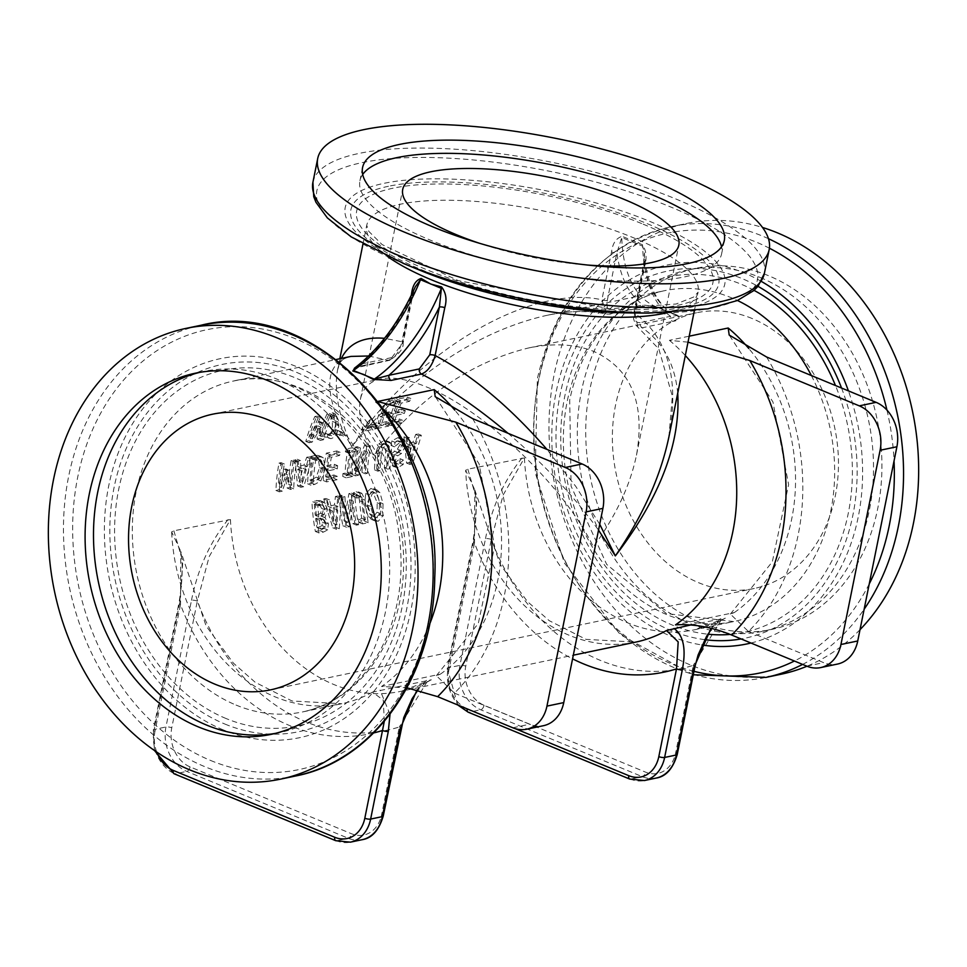 <?xml version="1.0" encoding="UTF-8"?>
<svg xmlns="http://www.w3.org/2000/svg" width="967" height="967" viewBox="0 0 967 967"><rect width="100%" height="100%" fill="white"/><g stroke="black" fill="none" stroke-linecap="round" stroke-linejoin="round"><path stroke-width="0.73" stroke-dasharray="4.83 3.63" d="M668.946 436.709C679.487 379.33 668.209 338.293 635.126 313.574L637.773 326.919L642.245 327.777A4.231 3.348 -101.8 0 1 640.154 322.652L670.566 316.282A4.231 3.348 -101.8 0 0 672.657 321.407C678.604 320.585 680.381 318.627 677.952 315.52A4.231 1.402 112.4 0 1 677.408 315.58A140.844 75.474 -67.5 0 1 676.827 315.351A140.844 75.474 -67.5 0 1 642.644 246.174L621.769 237.531L616.922 252.653L607.276 300.483C606.224 307.953 608.025 311.543 612.691 311.277L643.091 304.907L656.533 306.938L677.408 315.58L670.566 316.282A145.074 77.735 112.5 0 1 644.397 264.027A4.231 1.221 11.4 0 0 643.551 264.547A4.231 1.221 11.4 0 0 644.771 265.744L635.126 313.574A4.231 1.221 -168.6 0 1 633.905 312.389A4.231 1.221 -168.6 0 1 634.751 311.858L644.397 264.027L644.445 252.991L642.644 246.174A4.231 2.72 -80.6 0 1 642.511 244.76C646.331 250.646 647.08 257.645 644.771 265.744M656.496 306.926L655.952 306.708A140.844 75.474 112.5 0 1 621.769 237.531A4.231 1.692 -56.6 0 1 622.156 236.335L642.511 244.76M612.691 311.277A4.231 3.348 78.2 0 1 610.262 314.045L640.662 307.675A4.231 3.348 78.2 0 0 643.091 304.907A145.074 77.735 -67.5 0 1 616.922 252.653A4.231 1.221 -168.6 0 1 611.543 251.976C612.582 243.382 616.112 238.16 622.156 236.335M607.276 300.483A4.231 1.221 -168.6 0 1 601.897 299.818L611.543 251.976M661.174 308.872L655.952 306.708A140.844 75.474 112.5 0 0 656.533 306.938L656.508 306.926C658.962 306.08 653.68 306.321 640.662 307.663A4.231 3.348 78.2 0 1 639.429 307.639L609.017 314.009C590.595 310.214 570.034 310.625 547.334 315.254C568.366 310.818 588.141 310.419 606.672 314.057L610.262 314.045A4.231 3.348 78.2 0 1 609.017 314.009L606.672 314.057L601.897 299.818C530.545 283.766 417.103 350.368 351.65 446.73L345.364 435.38L342.258 433.893L340.251 434.679L336.383 434.038A173.238 137.362 78.2 0 1 337.459 430.412L340.783 431.778A169.02 134.014 -101.8 0 0 339.695 435.416L336.383 434.038L343.551 436.044L345.364 435.38L336.746 416.572L333.047 415.23L336.746 416.572L335.851 414.227C324.199 381.131 329.239 361.863 350.961 356.412M656.533 306.938A4.231 3.01 112.6 0 0 657.584 307.083L639.429 307.639M677.952 315.52L657.584 307.083M677.722 393.194C674.93 364.172 663.108 342.366 642.245 327.777L672.657 321.407M508.013 433.289C543.877 463.967 574.047 496.252 598.525 530.134M391.865 357.56L402.296 343.442L411.942 295.612A145.074 77.735 -67.5 0 1 361.453 363.93L391.865 357.56A4.231 3.348 78.2 0 1 389.435 360.328L354.49 368.137L361.453 363.93A4.231 3.348 78.2 0 1 359.023 366.698A4.231 3.348 78.2 0 1 357.778 366.674L355.808 367.134M368.645 355.989L388.19 360.292L357.778 366.674M335.851 414.227L335.585 414.275A169.02 134.014 -101.8 0 0 334.05 417.708L335.694 422.748L335.839 430.944L334.014 434.292L331.645 435.754L328.176 434.425A169.02 134.014 -101.8 0 0 327.088 438.051L323.776 436.685A173.238 137.362 78.2 0 1 324.864 433.047L329.747 435.573L326.181 434.086L328.333 434.388L330.69 432.926L332.515 429.566L332.334 421.358L330.666 416.306A173.238 137.362 78.2 0 1 332.177 412.873L335.851 414.227M333.047 415.23L335.573 424.428L334.751 429.275L327.644 437.314L323.776 436.685L330.956 438.692L333.434 437.616L336.734 433.76L338.909 425.806L336.431 416.632M344.204 433.131L338.788 431.439L344.204 433.131M547.334 315.254L546.706 315.387C493.569 327.426 442.1 356.424 392.3 402.393L388.819 405.705L396.603 404.073A169.02 134.014 78.2 0 1 397.884 401.22L392.3 402.393L388.202 401.124L381.518 407.699L384.576 409.863A169.02 134.014 -101.8 0 0 378.23 428.272L388.746 426.072A169.02 134.014 78.2 0 1 389.628 423.05L381.349 424.779A169.02 134.014 78.2 0 1 383.597 417.865L391.309 416.245A169.02 134.014 78.2 0 1 392.372 413.296L384.648 414.916A169.02 134.014 78.2 0 1 388.045 406.454L373.564 421.201L370.421 419.291L367.158 422.869L370.337 424.706L367.69 427.644L364.075 426.338L361.066 429.807L364.607 431.125L376.538 428.623A169.02 134.014 78.2 0 1 377.42 425.601L371.775 426.785A169.02 134.014 78.2 0 1 373.564 421.201L370.337 424.706A169.02 134.014 -101.8 0 0 369.551 427.257L367.69 427.644L351.65 446.73C338.547 415.508 333.845 389.919 337.568 369.962L339.84 358.745M388.819 405.705L388.045 406.454L385.688 404.726L388.819 405.705M312.365 458.14L310.008 458.636L307.264 466.457L300.846 467.798L300.544 460.618L298.283 461.09L300.93 487.295L303.674 486.715L312.365 458.14L309.065 456.775L300.326 485.325L297.57 485.905L294.983 459.724L297.244 459.252L297.546 466.432L303.964 465.091L306.708 457.27L309.065 456.775M281.542 487.501A169.02 134.014 78.2 0 1 284.371 464.015L282.291 464.45A169.02 134.014 -101.8 0 0 279.27 491.828L282.316 491.188L287.731 474.882L290.571 489.459L293.678 488.806A169.02 134.014 78.2 0 1 296.688 461.428L294.464 461.9A169.02 134.014 -101.8 0 0 291.635 485.386L288.867 470.204L287.513 470.494L281.542 487.501L278.206 486.123L284.213 469.128L285.567 468.838L288.299 484.008A173.238 137.362 78.2 0 1 291.164 460.534L293.4 460.062A173.238 137.362 -101.8 0 0 290.318 487.416L287.211 488.069L284.419 473.504L278.967 489.798L275.909 490.438A173.238 137.362 78.2 0 1 278.992 463.084L281.071 462.649A173.238 137.362 -101.8 0 0 278.206 486.123M329.578 470.518L337.29 468.898A169.02 134.014 78.2 0 1 337.628 465.647L329.916 467.266A169.02 134.014 78.2 0 1 331.306 457.222L339.586 455.481A169.02 134.014 78.2 0 1 340.13 452.326L329.626 454.526A169.02 134.014 -101.8 0 0 326.604 481.904L337.12 479.705A169.02 134.014 78.2 0 1 337.278 476.38L328.998 478.121A169.02 134.014 78.2 0 1 329.578 470.518L326.254 469.14A173.238 137.362 -101.8 0 0 325.661 476.731L333.929 475.002A173.238 137.362 -101.8 0 0 333.76 478.314L323.256 480.514A173.238 137.362 78.2 0 1 326.326 453.16L336.842 450.96A173.238 137.362 -101.8 0 0 336.286 454.115L328.006 455.856A173.238 137.362 -101.8 0 0 326.604 465.901L334.316 464.281A173.238 137.362 -101.8 0 0 333.978 467.52L326.254 469.14M339.284 528.756L341.242 497.413L338.885 497.908L337.93 506.466L331.524 507.808L329.421 499.891L327.16 500.362L336.528 529.336L339.284 528.756L335.573 527.233L332.829 527.801L323.715 498.936L325.976 498.464L328.018 506.357L334.437 505.016L335.44 496.482L337.797 495.986L335.573 527.233M355.179 451.794A169.02 134.014 78.2 0 1 355.651 449.075L349.147 450.429A169.02 134.014 -101.8 0 0 348.664 453.16L350.803 452.713A169.02 134.014 -101.8 0 0 348.398 474.507L346.259 474.954A169.02 134.014 -101.8 0 0 346.126 477.819L352.641 476.453A169.02 134.014 78.2 0 1 352.774 473.588L350.634 474.035A169.02 134.014 78.2 0 1 353.04 452.242L355.179 451.794L351.879 450.429L349.74 450.876L353.04 452.242M315.363 502.828A169.02 134.014 -101.8 0 0 319.062 532.998L323.51 532.068L327.68 529.88L328.417 523.812L325.117 517.78A169.02 134.014 78.2 0 1 325.093 517.635L327.402 509.512L325.142 503.191L323.389 501.921L315.363 502.828L311.918 501.402L319.944 500.495L321.685 501.752L323.897 508.062L321.527 516.16A173.238 137.362 -101.8 0 0 321.54 516.305L324.791 522.301L323.993 528.357L319.811 530.532L315.363 531.463A173.238 137.362 78.2 0 1 311.918 501.402M367.424 473.359A169.02 134.014 78.2 0 1 370.434 445.968L367.931 446.5L357.669 471.57A169.02 134.014 78.2 0 1 360.498 448.059L358.419 448.495A169.02 134.014 -101.8 0 0 355.397 475.873L358.576 475.208L367.424 451.988A169.02 134.014 -101.8 0 0 365.333 473.794L367.424 473.359L364.063 471.969L361.984 472.404L365.333 473.794M344.917 496.639L342.838 497.074A169.02 134.014 -101.8 0 0 346.537 527.245L349.703 526.58L353.173 501.124A169.02 134.014 -101.8 0 0 356.472 525.154L358.552 524.718A169.02 134.014 78.2 0 1 354.853 494.56L352.351 495.08L347.83 522.531A169.02 134.014 78.2 0 1 344.917 496.639L341.472 495.213A173.238 137.362 -101.8 0 0 344.167 521.02L348.906 493.653L351.408 493.134A173.238 137.362 -101.8 0 0 354.853 523.183L352.774 523.618A173.238 137.362 78.2 0 1 349.679 499.673L346.005 525.045L342.826 525.71A173.238 137.362 78.2 0 1 339.381 495.648L341.472 495.213M391.067 443.478L389.556 442.028L387.03 441.955L382.122 445.352L379.282 453.91A169.02 134.014 -101.8 0 0 377.831 471.171L380.067 470.699A169.02 134.014 78.2 0 1 381.518 453.438L383.017 447.83L386.486 444.977L388.093 445.062L389.266 446.524L389.217 451.734A169.02 134.014 -101.8 0 0 387.755 469.092L389.991 468.62A169.02 134.014 78.2 0 1 391.442 451.359L391.067 443.478L387.767 442.112L388.13 449.981A173.238 137.362 -101.8 0 0 386.643 467.23L389.991 468.62M357.004 498.078L361.126 496.639L362.154 497.654L363.012 502.163A169.02 134.014 -101.8 0 0 365.441 519.847L361.888 520.597A169.02 134.014 -101.8 0 0 362.504 523.896L368.294 522.676A169.02 134.014 78.2 0 1 365.115 500.181L361.815 493.303L356.654 494.342A169.02 134.014 -101.8 0 0 356.883 498.102L353.414 496.663A173.238 137.362 78.2 0 1 353.209 492.916L356.158 491.732L359.422 492.554L361.61 498.73A173.238 137.362 -101.8 0 0 364.583 521.153L358.805 522.361A173.238 137.362 78.2 0 1 358.213 519.074L361.767 518.336A173.238 137.362 78.2 0 1 359.506 500.713L358.684 496.216L357.669 495.213L353.535 496.639M404.931 440.614L403.36 439.175L400.979 439.115L395.092 442.342A169.02 134.014 -101.8 0 0 394.367 446.827L400.278 442.221L402.127 442.282L403.312 445.92L400.689 450.513L394.463 455.384L392.928 460.606L395.769 467.266L398.114 467.424L403.191 464.547A169.02 134.014 78.2 0 1 403.444 460.111L398.416 464.148L396.784 464.063L395.225 460.497L397.788 455.735L401.378 453.571L405.56 446.005L404.931 440.614L401.631 439.248L402.26 444.639L398.066 452.193L394.476 454.369L391.889 459.12L393.436 462.673L395.068 462.77L399.951 458.757L403.275 460.135M379.958 492.711L377.13 490.076L374.314 489.858L369.128 494.983L368.197 506.865L371.981 518.215L374.265 520.488L378.182 521.298L382.799 515.955L383.053 503.759L379.958 492.711L376.501 491.272L379.499 502.284L379.137 514.432L374.471 519.75L371.57 519.484L368.318 516.704L364.644 505.39L365.659 493.545L370.881 488.432L373.685 488.649L376.501 491.272M421.346 435.307L418.989 435.791L416.245 443.611L409.827 444.965L409.524 437.785L407.264 438.256L409.911 464.45L412.655 463.87L421.346 435.307L418.046 433.941L409.307 462.48L406.551 463.06L403.964 436.891L406.225 436.419L406.527 443.587L412.945 442.245L415.689 434.437L418.046 433.941M317.817 457.004L313.949 457.814A169.02 134.014 -101.8 0 0 310.939 485.192L314.758 484.394L320.875 480.901L325.226 468.512L323.389 457.899L322.023 456.968L317.817 457.004L314.529 455.638L317.805 455.36L320.089 456.533L321.914 467.134L317.539 479.511L311.41 483.004L307.579 483.802A173.238 137.362 78.2 0 1 310.661 456.448L314.529 455.638M396.555 415.157L404.279 413.538A169.02 134.014 78.2 0 1 405.33 410.588L397.618 412.196A169.02 134.014 78.2 0 1 401.281 403.094L409.561 401.353A169.02 134.014 78.2 0 1 410.842 398.501L400.338 400.701A169.02 134.014 -101.8 0 0 391.2 425.553L401.704 423.353A169.02 134.014 78.2 0 1 402.586 420.331L394.306 422.059A169.02 134.014 78.2 0 1 396.555 415.157L393.218 413.767A173.238 137.362 -101.8 0 0 390.994 420.693L399.274 418.953A173.238 137.362 -101.8 0 0 398.392 421.987L387.888 424.187A173.238 137.362 78.2 0 1 396.929 399.298L407.433 397.099A173.238 137.362 -101.8 0 0 406.176 399.951L397.896 401.692A173.238 137.362 -101.8 0 0 394.27 410.818L401.982 409.198A173.238 137.362 -101.8 0 0 400.942 412.147L393.218 413.767M312.232 438.788A169.02 134.014 78.2 0 1 320.331 417.478L318.252 417.913A169.02 134.014 -101.8 0 0 309.114 442.753L312.16 442.112L320.971 427.209L320.415 440.384L323.522 439.743A169.02 134.014 78.2 0 1 332.66 414.891L330.424 415.363A169.02 134.014 -101.8 0 0 322.325 436.673L323.135 422.966L321.781 423.244L312.232 438.788L308.92 437.41L318.409 421.854L319.775 421.564L319.013 435.295A173.238 137.362 78.2 0 1 327.015 413.949L329.251 413.477A173.238 137.362 -101.8 0 0 320.21 438.365L317.103 439.018L317.623 425.818L308.86 440.747L305.802 441.387A173.238 137.362 78.2 0 1 314.855 416.499L316.934 416.064A173.238 137.362 -101.8 0 0 308.92 437.41M472.573 418.614A204.23 161.936 78.2 0 1 454.454 693.121L436.371 675.691L440.323 674.18L381.518 686.497L406.974 687.815M378.351 401.704L375.401 401.946L378.097 401.378M766.577 356.992A204.23 161.936 78.2 0 1 748.446 631.511L730.375 614.069L734.316 612.558L675.51 624.875M688.008 342.161L669.394 340.324L689.217 336.178M691.465 624.791L725.347 618.167L719.799 620.693L711.833 628.574M656.146 778.072A35.211 27.922 78.2 0 1 642.257 776.646L480.744 709.766A35.211 27.922 78.2 0 1 459.941 665.356L485.494 538.643A4.231 1.221 -168.6 0 1 491.309 539.477L503.203 494.899L524.44 457.947L467.859 469.176L465.647 470.264L474.761 489.785C477.13 503.203 476.501 520.488 472.887 541.641A4.231 1.221 11.4 0 0 474.507 542.995L474.761 489.785M384.274 721.43L383.331 700.229L372.549 692.106L431.342 679.789L425.782 682.327L417.841 690.184M362.154 839.694A35.211 27.922 78.2 0 1 348.265 838.268L186.752 771.388A35.211 27.922 78.2 0 1 165.949 726.979L191.502 600.253A4.231 1.221 -168.6 0 1 197.316 601.099L209.21 556.521L230.448 519.569L173.867 530.798L171.643 531.886L180.769 551.408C183.138 564.825 182.509 582.11 178.895 603.263A4.231 1.221 11.4 0 0 180.515 604.617L180.769 551.432L206.128 625.987L233.41 663.144L255.179 682.267L292.034 700.99L341.774 703.71A169.02 134.014 78.2 0 1 171.643 531.886M402.296 343.442A4.231 1.221 11.4 0 0 403.142 342.922C403.686 348.519 399.117 354.321 389.435 360.328A4.231 3.348 78.2 0 1 388.19 360.292C394.947 358.056 399.516 351.867 401.909 341.726L384.491 338.329M411.942 294.101A4.231 1.221 11.4 0 1 412.788 295.08L415.399 286.631L411.942 295.612A4.231 1.221 11.4 0 0 412.788 295.08L403.142 342.922A4.231 1.221 11.4 0 0 401.909 341.726L411.217 295.564M599.709 524.247L575.788 486.425L546.923 449.389M341.351 358.431L337.592 369.89M694.935 666.638A4.231 1.221 11.4 0 0 693.303 665.344L721.334 619.738L694.572 629.771A169.02 134.014 -101.8 0 0 725.347 618.167M467.859 469.188L476.828 499.999L473.733 541.109A4.231 1.221 11.4 0 0 472.887 541.629L447.334 668.354A4.231 1.221 11.4 0 0 448.954 669.72L474.507 542.995A204.23 161.936 -101.8 0 0 572.573 658.853M400.942 728.26A4.231 1.221 11.4 0 0 399.311 726.966L427.341 681.36L400.58 691.393A169.02 134.014 -101.8 0 0 431.342 679.789M173.867 530.81L182.836 561.609L179.741 602.719A4.231 1.221 11.4 0 0 178.895 603.251L153.342 729.976A4.231 1.221 11.4 0 0 154.962 731.33L180.515 604.617A204.23 161.936 -101.8 0 0 373.709 732.938M748.446 631.511L823.618 662.637A35.211 27.922 -101.8 0 0 837.495 664.063M454.454 693.121L529.614 724.247A35.211 27.922 -101.8 0 0 543.502 725.685M781.058 674.241A230.279 182.594 78.2 0 1 690.257 664.885A230.279 182.594 78.2 0 1 548.978 429.807A230.279 182.594 78.2 0 1 686.582 223.474A230.279 182.594 78.2 0 1 762.492 227.463M860.026 629.662A230.279 182.594 78.2 0 1 806.974 666.227M426.145 386.8C484.237 409.839 563.942 486.111 593.375 546.826C615.737 516.257 630.097 485.712 636.479 455.179C645.46 403.505 631.342 368.971 594.137 351.589C575.51 344.034 553.62 342.838 528.478 347.987C469.817 362.371 418.203 398.319 373.625 455.832C362.117 432.575 357.693 413.803 360.353 399.504C362.722 388.263 369.527 381.409 380.744 378.955C392.517 376.61 407.651 379.221 426.145 386.8M587.223 265.006A140.844 40.868 -168.6 0 1 479.463 243.273M752.06 318.494A140.844 111.676 -101.8 0 0 696.53 312.764A140.844 111.676 -101.8 0 0 616.112 473.528A140.844 111.676 -101.8 0 0 754.308 588.468A140.844 111.676 -101.8 0 0 838.462 462.274A140.844 111.676 -101.8 0 0 752.06 318.494M370.421 419.291A173.238 137.362 -101.8 0 0 368.463 425.42L374.096 424.235A173.238 137.362 -101.8 0 0 373.226 427.257L361.066 429.807M364.075 426.338L366.227 425.879A173.238 137.362 78.2 0 1 367.158 422.869M374.096 424.235L377.42 425.601M368.463 425.42L371.775 426.785M373.226 427.257L376.538 428.623M366.227 425.879L369.551 427.257M306.708 457.27L310.008 458.636M303.964 465.091L307.264 466.457M297.546 466.432L300.846 467.798M297.244 459.252L300.544 460.618M294.983 459.724L298.283 461.09M297.57 485.905L300.93 487.295M300.326 485.325L303.674 486.715M302.441 483.198L301.051 470.748L306.237 469.66L302.441 483.198L299.093 481.808L302.925 468.294L297.739 469.382L299.093 481.808M297.739 469.382L301.051 470.748M302.925 468.294L306.237 469.66M281.071 462.649L284.371 464.015M278.992 463.084L282.291 464.45M284.213 469.128L287.513 470.494M275.909 490.438L279.27 491.828M285.567 468.838L288.867 470.204M278.967 489.798L282.316 491.188M288.299 484.008L291.635 485.386M284.419 473.504L287.731 474.882M291.164 460.534L294.464 461.9M287.211 488.069L290.571 489.459M293.4 460.062L296.688 461.428M290.318 487.416L293.678 488.806M333.978 467.52L337.29 468.898M334.316 464.281L337.628 465.647M326.604 465.901L329.916 467.266M328.006 455.856L331.306 457.222M336.286 454.115L339.586 455.481M336.842 450.96L340.13 452.326M326.326 453.16L329.626 454.526M323.256 480.514L326.604 481.904M333.76 478.314L337.12 479.705M333.929 475.002L337.278 476.38M325.661 476.731L328.998 478.121M328.937 509.609L333.41 523.328L334.123 508.521L328.937 509.609L332.467 511.072L337.652 509.984L337.06 524.839L332.467 511.072M334.123 508.521L337.652 509.984M333.41 523.328L337.06 524.839M337.797 495.986L341.242 497.413M332.829 527.801L336.528 529.336M323.715 498.936L327.16 500.362M325.976 498.464L329.421 499.891M328.018 506.357L331.524 507.808M334.437 505.016L337.93 506.466M335.44 496.482L338.885 497.908M349.74 450.876A173.238 137.362 -101.8 0 0 347.286 472.645L349.425 472.198A173.238 137.362 -101.8 0 0 349.28 475.063L342.777 476.429A173.238 137.362 78.2 0 1 342.922 473.564L345.062 473.117A173.238 137.362 78.2 0 1 347.504 451.347L345.364 451.794A173.238 137.362 78.2 0 1 345.848 449.075L352.363 447.709A173.238 137.362 -101.8 0 0 351.879 450.429M352.363 447.709L355.651 449.075M345.848 449.075L349.147 450.429M347.286 472.645L350.634 474.035M345.364 451.794L348.664 453.16M349.425 472.198L352.774 473.588M347.504 451.347L350.803 452.713M349.28 475.063L352.641 476.453M345.062 473.117L348.398 474.507M342.777 476.429L346.126 477.819M342.922 473.564L346.259 474.954M319.11 527.039L322.023 525.601L322.374 522.228L320.113 518.022L324.477 519.992L326 523.727L325.674 527.124L320.633 529.009A169.02 134.014 78.2 0 1 319.231 520.053L324.477 519.992L318.179 518.034L315.653 518.566A173.238 137.362 -101.8 0 0 316.971 527.486L319.11 527.039L322.773 528.562M317.78 514.698L320.645 513.296L321.552 508.376L319.231 503.807L323.498 505.753L325.057 509.827L324.187 514.77L318.808 516.692A169.02 134.014 78.2 0 1 317.78 505.693L323.498 505.753L320.017 504.315L314.323 504.254A173.238 137.362 -101.8 0 0 315.254 515.23L317.78 514.698L321.334 516.16M315.653 518.566L319.231 520.053M316.971 527.486L320.633 529.009M322.023 525.601L325.674 527.124M314.323 504.254L317.78 505.693M315.254 515.23L318.808 516.692M320.645 513.296L324.187 514.77M315.363 531.463L319.062 532.998M323.993 528.357L327.68 529.88M321.685 501.752L325.142 503.191M321.54 516.305L325.117 517.78M321.527 516.16L325.093 517.635M361.984 472.404A173.238 137.362 78.2 0 1 364.124 450.622L355.215 473.818L352.048 474.483A173.238 137.362 78.2 0 1 355.119 447.129L357.198 446.694A173.238 137.362 -101.8 0 0 354.333 470.192L364.632 445.134L367.146 444.602A173.238 137.362 -101.8 0 0 364.063 471.969M367.146 444.602L370.434 445.968M364.632 445.134L367.931 446.5M364.124 450.622L367.424 451.988M354.333 470.192L357.669 471.57M355.215 473.818L358.576 475.208M357.198 446.694L360.498 448.059M352.048 474.483L355.397 475.873M355.119 447.129L358.419 448.495M339.381 495.648L342.838 497.074M342.826 525.71L346.537 527.245M346.005 525.045L349.703 526.58M344.167 521.02L347.83 522.531M349.679 499.673L353.173 501.124M348.906 493.653L352.351 495.08M352.774 523.618L356.472 525.154M351.408 493.134L354.853 494.56M354.853 523.183L358.552 524.718M386.643 467.23L384.407 467.702A173.238 137.362 78.2 0 1 385.906 450.368L385.966 445.158L384.963 443.78L383.198 443.611L379.717 446.464L378.206 452.072A173.238 137.362 -101.8 0 0 376.719 469.309L374.483 469.781A173.238 137.362 78.2 0 1 375.97 452.532L378.822 443.986L383.73 440.589L386.268 440.662L387.767 442.112M384.407 467.702L387.755 469.092M374.483 469.781L377.831 471.171M376.719 469.309L380.067 470.699M358.684 496.216L362.154 497.654M353.414 496.663L356.883 498.102M361.767 518.336L365.441 519.847M353.209 492.916L356.654 494.342M358.213 519.074L361.888 520.597M358.805 522.361L362.504 523.896M364.583 521.153L368.294 522.676M399.951 458.757L400.108 458.721A173.238 137.362 -101.8 0 0 399.842 463.157L394.754 466.034L392.421 465.876L389.592 459.228L391.151 454.019L397.377 449.147L400.012 444.554L398.839 440.916L396.978 440.855L391.067 445.461A173.238 137.362 78.2 0 1 391.792 440.976L397.679 437.749L400.06 437.809L401.631 439.248M391.792 440.976L395.092 442.342M391.067 445.461L394.367 446.827M391.236 445.424L394.536 446.79M400.108 458.721L403.444 460.111M394.198 451.021L397.51 452.387M399.842 463.157L403.191 464.547M391.151 454.019L394.463 455.384M373.842 516.197L377.033 512.22L377.166 502.767L372.815 491.925L371.05 491.792L366.977 504.907L369.587 513.791L371.932 516.027L377.517 517.708L375.607 517.55L373.226 515.29L370.53 506.382C370.313 496.941 371.642 492.566 374.519 493.218L376.284 493.363L380.72 504.242L380.672 513.731L377.517 517.708M368.318 516.704L371.981 518.215M379.137 514.432L382.799 515.955M415.689 434.437L418.989 435.791M412.945 442.245L416.245 443.611M406.527 443.587L409.827 444.965M406.225 436.419L409.524 437.785M403.964 436.891L407.264 438.256M406.551 463.06L409.911 464.45M409.307 462.48L412.655 463.87M411.422 460.352L410.032 447.914L415.218 446.827L411.422 460.352L408.074 458.974L411.906 445.449L406.72 446.536L408.074 458.974M406.72 446.536L410.032 447.914M411.906 445.449L415.218 446.827M311.688 479.753L316.233 477.154L319.581 467.665L318.409 459.506L316.052 458.479L312.353 459.047A173.238 137.362 -101.8 0 0 309.984 480.115L311.688 479.753L315.024 481.143L313.32 481.493A169.02 134.014 78.2 0 1 315.653 460.413L319.896 459.893L321.709 460.872L322.893 469.043L319.569 478.532L315.024 481.143M312.353 459.047L315.653 460.413M309.984 480.115L313.32 481.493M316.233 477.154L319.569 478.532M310.661 456.448L313.949 457.814M307.579 483.802L310.939 485.192M320.089 456.533L323.389 457.899M318.409 459.506L321.709 460.872M400.942 412.147L404.279 413.538M401.982 409.198L405.33 410.588M394.27 410.818L397.618 412.196M397.896 401.692L401.281 403.094M406.176 399.951L409.561 401.353M407.433 397.099L410.842 398.501M396.929 399.298L400.338 400.701M387.888 424.187L391.2 425.553M398.392 421.987L401.704 423.353M399.274 418.953L402.586 420.331M390.994 420.693L394.306 422.059M316.934 416.064L320.331 417.478M314.855 416.499L318.252 417.913M318.409 421.854L321.781 423.244M305.802 441.387L309.114 442.753M319.775 421.564L323.135 422.966M308.86 440.747L312.16 442.112M319.013 435.295L322.325 436.673M317.623 425.818L320.971 427.209M327.015 413.949L330.424 415.363M317.103 439.018L320.415 440.384M329.251 413.477L332.66 414.891M320.21 438.365L323.522 439.743M337.592 430.375L343.744 432.902M337.459 430.412L340.783 431.778M342.258 433.893L341.17 431.693M388.202 401.124L394.476 399.806A173.238 137.362 -101.8 0 0 393.206 402.671L384.939 404.411A173.238 137.362 -101.8 0 0 381.312 413.538L389.024 411.918A173.238 137.362 -101.8 0 0 387.985 414.867L380.261 416.487A173.238 137.362 -101.8 0 0 378.037 423.413L386.317 421.672A173.238 137.362 -101.8 0 0 385.434 424.694L374.93 426.894A173.238 137.362 78.2 0 1 381.518 407.699M393.206 402.671L396.603 404.073M394.476 399.806L397.884 401.22M384.939 404.411L385.688 404.726M381.312 413.538L384.648 414.916M389.024 411.918L392.372 413.296M387.985 414.867L391.309 416.245M380.261 416.487L383.597 417.865M378.037 423.413L381.349 424.779M386.317 421.672L389.628 423.05M385.434 424.694L388.746 426.072M374.93 426.894L378.23 428.272M332.177 412.873L335.585 414.275M330.666 416.306L334.05 417.708M324.985 433.023L328.297 434.401M324.864 433.047L328.176 434.425M335.573 424.428L338.909 425.806M334.896 420.645L338.257 422.035M333.99 415.036L333.132 412.667M362.685 174.471A184.504 53.536 11.4 0 0 359.917 180.781A184.504 53.536 11.4 0 0 430.738 240.312A184.504 53.536 11.4 0 0 616.281 280.708A184.504 53.536 11.4 0 0 721.648 253.717A184.504 53.536 11.4 0 0 721.539 246.827M698.911 621.95A184.504 146.295 78.2 0 1 585.724 433.591A184.504 146.295 78.2 0 1 695.974 268.282A184.504 146.295 78.2 0 1 768.717 275.776A184.504 146.295 78.2 0 1 881.916 464.124A184.504 146.295 78.2 0 1 771.666 629.444A184.504 146.295 78.2 0 1 698.911 621.95M760.316 277.529A184.504 146.295 78.2 0 1 873.515 465.889A184.504 146.295 78.2 0 1 763.265 631.209A184.504 146.295 78.2 0 1 690.523 623.703A184.504 146.295 78.2 0 1 577.323 435.355A184.504 146.295 78.2 0 1 687.573 270.035A184.504 146.295 78.2 0 1 760.316 277.529M199.553 372.404A184.504 146.295 78.2 0 1 203.735 371.449A184.504 146.295 78.2 0 1 276.489 378.943A184.504 146.295 78.2 0 1 389.677 567.291A184.504 146.295 78.2 0 1 279.439 732.611A184.504 146.295 78.2 0 1 275.22 733.409M640.154 322.652C635.5 322.918 633.699 319.315 634.751 311.858M811.349 375.534A169.02 134.014 78.2 0 1 733.687 621.576A169.02 134.014 78.2 0 1 667.049 614.71A169.02 134.014 78.2 0 1 567.17 401.559A169.02 134.014 78.2 0 1 664.353 290.729A169.02 134.014 78.2 0 1 730.992 297.606A169.02 134.014 78.2 0 1 737.446 300.483M236.021 705.052A169.02 134.014 -101.8 0 0 302.659 711.917A169.02 134.014 -101.8 0 0 403.65 560.473A169.02 134.014 -101.8 0 0 299.951 387.948A169.02 134.014 -101.8 0 0 233.313 381.071A169.02 134.014 -101.8 0 0 136.142 491.901A169.02 134.014 -101.8 0 0 236.021 705.052M375.401 401.946A169.02 134.014 78.2 0 1 384.709 410.334M429.566 624.319A169.02 134.014 78.2 0 1 381.518 686.497M440.323 674.18A169.02 134.014 -101.8 0 0 454.78 410.117M669.394 340.324A169.02 134.014 78.2 0 1 685.313 355.53M734.316 612.558A169.02 134.014 -101.8 0 0 748.784 348.507M524.44 457.947A169.02 134.014 -101.8 0 0 694.572 629.771L733.687 621.576L666.408 613.562L606.66 564.365L571.098 486.171L569.708 399.963C577.239 364.378 592.505 336.286 615.508 315.665C630.146 302.84 646.427 294.524 664.353 290.729L546.706 315.387M474.773 489.81L500.12 564.365L527.402 601.522L549.183 620.645L586.026 639.368L635.766 642.1A169.02 134.014 78.2 0 1 465.647 470.264M230.448 519.569A169.02 134.014 -101.8 0 0 400.58 691.393L573.31 655.191M372.549 692.106A169.02 134.014 78.2 0 1 341.774 703.71L302.659 711.917C335.247 704.689 361.078 684.237 380.14 650.573C399.661 613.634 405.511 571.884 397.703 525.311C382.92 432.769 301.317 363.773 233.313 381.071L336.25 359.494M666.529 312.873A169.02 49.039 11.4 0 0 698.089 292.179A169.02 49.039 11.4 0 0 633.204 237.652A169.02 49.039 11.4 0 0 400.568 204.182A169.02 49.039 11.4 0 0 366.723 225.371A169.02 49.039 11.4 0 0 387.803 256.678M720.512 618.711L711.011 628.369M677.238 754.453A4.231 1.221 11.4 0 0 675.607 753.1L693.303 665.344A204.23 161.936 78.2 0 1 491.309 539.477L465.756 666.19A30.98 24.574 -101.8 0 0 484.068 705.269L645.581 772.149A30.98 24.574 -101.8 0 0 675.607 753.1M484.068 705.269A4.231 2.26 112.5 0 1 480.744 709.766L468.983 712.232L630.496 779.112L642.257 776.646A4.231 2.26 112.5 0 0 645.581 772.149M473.733 541.109L448.18 667.822L459.941 665.356A4.231 1.221 -168.6 0 1 465.756 666.19M485.494 538.643C491.695 507.494 503.916 480.539 522.168 457.802M457.766 704.979L447.334 668.354A4.231 1.221 11.4 0 1 448.18 667.822A35.211 27.922 -101.8 0 0 468.983 712.232A4.231 2.26 -67.5 0 1 468.173 712.171M629.686 779.051A4.231 2.26 -67.5 0 0 630.496 779.112A35.211 27.922 -101.8 0 0 644.385 780.538M467.242 708.896A4.231 2.26 -67.5 0 1 467.266 708.799A30.98 24.574 78.2 0 1 448.954 669.72M515.06 728.586L467.266 708.799M426.52 680.321L417.019 689.979M383.234 816.075A4.231 1.221 11.4 0 0 381.614 814.71L399.311 726.966A204.23 161.936 78.2 0 1 197.316 601.099L171.763 727.813A30.98 24.574 -101.8 0 0 190.076 766.891L351.589 833.772A30.98 24.574 -101.8 0 0 381.614 814.71M190.076 766.891A4.231 2.26 112.5 0 1 186.752 771.388L174.991 773.842L336.504 840.734L348.265 838.268A4.231 2.26 112.5 0 0 351.589 833.772M179.741 602.719L154.188 729.444L165.949 726.979A4.231 1.221 -168.6 0 1 171.763 727.813M191.502 600.253C197.703 569.104 209.924 542.161 228.176 519.424M154.43 750.477L153.342 729.976A4.231 1.221 11.4 0 1 154.188 729.444A35.211 27.922 -101.8 0 0 174.991 773.842A4.231 2.26 -67.5 0 1 174.181 773.793M335.694 840.674A4.231 2.26 -67.5 0 0 336.504 840.734A35.211 27.922 -101.8 0 0 350.392 842.16M390.003 714.287L379.995 690.075M156.727 752.048A30.98 24.574 78.2 0 1 154.962 731.33M512.824 727.776L529.614 724.247M806.816 666.154L823.618 662.637M312.909 182.304A230.279 66.82 -168.6 0 1 359.011 153.427A230.279 66.82 -168.6 0 1 675.993 199.033A230.279 66.82 -168.6 0 1 764.389 273.335M648.277 313.09A224.719 65.2 11.4 0 0 671.171 207.18A224.719 65.2 11.4 0 0 361.839 162.674A224.719 65.2 11.4 0 0 403.13 263.362M420.754 270.591A193.618 56.183 -168.6 0 1 419.533 270.095A193.618 56.183 -168.6 0 1 383.959 183.343A193.618 56.183 -168.6 0 1 650.477 221.685A193.618 56.183 -168.6 0 1 630.75 312.933M768.463 238.704A230.279 182.594 -101.8 0 0 762.262 235.996A230.279 182.594 -101.8 0 0 671.461 226.641A230.279 182.594 -101.8 0 0 539.054 377.638A230.279 182.594 -101.8 0 0 675.135 668.052A230.279 182.594 -101.8 0 0 765.937 677.408M802.622 664.414A230.279 182.594 -101.8 0 0 864.135 609.246M693.992 671.328A224.719 178.182 78.2 0 1 671.461 663.833A224.719 178.182 78.2 0 1 538.655 380.43A224.719 178.182 78.2 0 1 756.472 242.209A224.719 178.182 78.2 0 1 769.406 248.205M886.944 410.093A224.719 178.182 78.2 0 1 894.04 460.945M869.236 583.959A224.719 178.182 78.2 0 1 794.403 661.017M761.38 281.433A193.618 153.523 -101.8 0 0 743.841 272.803A193.618 153.523 -101.8 0 0 556.17 391.889A193.618 153.523 -101.8 0 0 670.59 636.068A193.618 153.523 -101.8 0 0 702.054 644.989M750.96 643.019A193.618 153.523 -101.8 0 0 848.422 390.886M210.54 760.437A224.719 178.182 -101.8 0 0 428.345 622.216A224.719 178.182 -101.8 0 0 295.551 338.813A224.719 178.182 -101.8 0 0 77.735 477.033A224.719 178.182 -101.8 0 0 210.54 760.437M295.539 776.005A230.279 182.594 78.2 0 1 204.75 766.65A230.279 182.594 78.2 0 1 68.669 476.235A230.279 182.594 78.2 0 1 201.063 325.238M223.172 729.843A193.618 153.523 78.2 0 1 108.751 485.664A193.618 153.523 78.2 0 1 296.422 366.578A193.618 153.523 78.2 0 1 410.83 610.757A193.618 153.523 78.2 0 1 223.172 729.843M388.456 186.28A187.598 54.43 11.4 0 0 422.917 270.337A187.598 54.43 11.4 0 0 681.155 307.482A187.598 54.43 11.4 0 0 646.693 223.437A187.598 54.43 11.4 0 0 388.456 186.28M643.164 224.175A181.687 52.714 -168.6 0 1 676.537 305.572A181.687 52.714 -168.6 0 1 426.447 269.6A181.687 52.714 -168.6 0 1 393.073 188.19A181.687 52.714 -168.6 0 1 643.164 224.175M704.701 639.646A187.598 148.749 78.2 0 1 671.098 630.557A187.598 148.749 78.2 0 1 560.231 393.968A187.598 148.749 78.2 0 1 757.983 286.341M841.556 388.045A187.598 148.749 78.2 0 1 741.097 638.945M754.067 290.366A181.687 144.059 -101.8 0 0 564.849 395.878A181.687 144.059 -101.8 0 0 672.21 625.008A181.687 144.059 -101.8 0 0 707.88 634.183M730.121 634.412A181.687 144.059 -101.8 0 0 835.476 385.519M224.936 724.065A187.598 148.749 -101.8 0 0 406.769 608.678A187.598 148.749 -101.8 0 0 295.914 372.09A187.598 148.749 -101.8 0 0 114.082 487.477A187.598 148.749 -101.8 0 0 224.936 724.065M226.06 718.517A181.687 144.059 78.2 0 1 118.687 489.387A181.687 144.059 78.2 0 1 294.79 377.638A181.687 144.059 78.2 0 1 402.163 606.768A181.687 144.059 78.2 0 1 226.06 718.517M318.179 518.034L321.757 519.521M316.124 503.88L319.593 505.318M319.811 530.532L323.51 532.068M316.729 500.398L320.174 501.825M324.791 522.301L328.417 523.812M323.897 508.062L327.402 509.512M322.374 522.228L326 523.727M321.552 508.376L325.057 509.827M383.73 440.589L387.03 441.955M388.13 449.981L391.442 451.359M378.822 443.986L382.122 445.352M375.97 452.532L379.282 453.91M385.906 450.368L389.217 451.734M385.966 445.158L389.266 446.524M378.206 452.072L381.518 453.438M383.198 443.611L386.486 444.977M379.717 446.464L383.017 447.83M356.025 495.152L359.494 496.591M359.506 500.713L363.012 502.163M356.158 491.732L359.603 493.158M361.61 498.73L365.115 500.181M397.679 437.749L400.979 439.115M402.26 444.639L405.56 446.005M398.066 452.193L401.378 453.571M394.476 454.369L397.788 455.735M391.889 459.12L395.225 460.497M396.978 440.855L400.278 442.221M395.068 462.77L398.416 464.148M400.012 444.554L403.312 445.92M397.377 449.147L400.689 450.513M394.754 466.034L398.114 467.424M389.592 459.228L392.928 460.606M366.977 504.907L370.53 506.382M369.587 513.791L373.226 515.29M377.033 512.22L380.672 513.731M370.881 488.432L374.314 489.858M365.659 493.545L369.128 494.983M364.644 505.39L368.197 506.865M379.499 502.284L383.053 503.759M374.471 519.75L378.182 521.298M377.166 502.767L380.72 504.242M314.057 458.696L317.357 460.062M311.41 483.004L314.758 484.394M321.914 467.134L325.226 468.512M317.539 479.511L320.875 480.901M319.581 467.665L322.893 469.043M340.251 434.679L343.551 436.044M332.334 421.358L335.694 422.748M332.515 429.566L335.839 430.944M330.69 432.926L334.014 434.292M328.333 434.388L331.645 435.754M327.644 437.314L330.956 438.692M334.751 429.275L338.063 430.641M668.91 436.806L672.343 396.192L658.829 348.966L635.67 324.864L633.566 318.965L633.905 312.389L643.551 264.547L644.445 253.003C646.548 293.992 667.46 313.707 676.827 315.351L671.606 313.187M662.008 309.222L671.896 313.308M694.33 310.83L698.089 292.179L693.665 297.026L676.066 304.025L609.79 308.703L458.394 280.672L382.134 244.591L368.838 231.415L366.723 225.371L362.963 244.022M730.375 614.069L772.331 561.791L788.613 484.588L772.959 401.97L729.299 335.15M436.371 675.691L478.302 623.485L494.62 546.403L479.076 463.858L435.561 397.014M693.303 674.761L620.306 634.642L564.523 563.193L535.222 472.73L537.362 378.701C556.666 295.539 601.365 244.844 671.461 226.641L686.582 223.474M636.479 455.179L678.846 245.086M360.353 399.504L402.719 189.411M270.482 689.882L754.308 588.468M212.692 414.178L380.744 378.955M528.478 347.987L696.53 312.764M323.389 501.921L319.944 500.495M389.556 442.028L386.256 440.662M388.093 445.062L384.793 443.696M361.126 496.639L357.669 495.213M361.815 493.303L358.37 491.877M403.36 439.175L400.06 437.809M396.784 464.063L393.436 462.673M402.127 442.282L398.839 440.916M395.769 467.266L392.421 465.876M371.932 516.027L375.607 517.55M377.13 490.088L373.685 488.649M375.269 521.02L371.57 519.484M372.815 491.925L376.284 493.363M322.023 456.968L318.723 455.614M317.321 458.721L320.621 460.087M337.58 369.962C339.006 361.718 343.478 357.21 350.997 356.412M721.648 253.717L724.307 240.505M359.917 180.781L362.577 167.569M763.265 631.209L771.666 629.444M687.573 270.035L695.974 268.282M271.038 734.376L279.439 732.611M195.334 373.202L203.735 371.449"/><path stroke-width="1.45" d="M598.525 530.134L615.35 555.916C659.857 497.787 680.647 443.539 677.722 393.194M355.808 367.134L352.798 370.965L363.918 374.543L373.165 379.402L391.006 380.43L421.419 374.06C449.22 388.25 478.085 407.989 508.013 433.289M336.25 359.494L350.961 356.412L368.645 355.989M378.097 401.378L434.207 389.616L435.174 396.651L472.573 418.614L582.098 463.967L565.296 467.484A35.211 27.922 78.2 0 1 586.111 511.894L602.912 508.364A35.211 27.922 -101.8 0 0 582.098 463.967M689.217 336.178L728.199 328.006L729.191 335.041L766.577 356.992L876.102 402.345L859.3 405.862A35.211 27.922 78.2 0 1 880.103 450.271L896.905 446.754A35.211 27.922 -101.8 0 0 876.102 402.345M711.011 628.369L694.076 667.242L676.392 754.985L664.631 757.451L682.327 669.708A4.231 1.221 -168.6 0 1 676.501 668.874L678.181 641.895L666.541 630.496L691.465 624.791M694.33 310.83L668.922 436.806C660.691 476.211 642.825 515.919 615.35 555.916L599.709 524.247M546.923 449.389C510.467 407.458 473.214 376.151 435.138 355.493L444.784 307.651A4.231 1.221 -168.6 0 0 439.405 306.986A145.074 77.735 112.5 0 1 388.927 375.305L374.314 379.112L353.438 370.47L354.49 368.137C378.762 349.583 399.069 322.41 415.399 286.643L420.5 279.717L441.375 288.359L439.405 306.986L429.759 354.816A4.231 1.221 -168.6 0 1 435.138 355.493C432.249 365.441 427.68 371.63 421.419 374.06A4.231 3.348 78.2 0 1 419.327 368.935L388.927 375.305A4.231 3.348 -101.8 0 0 391.006 380.43M444.784 307.651C447.117 299.565 446.029 292.638 441.52 286.885A4.231 2.212 97.2 0 1 441.375 288.359A140.844 75.474 -67.5 0 1 374.314 379.112A4.231 2.828 -56.4 0 1 373.165 379.402M441.52 286.885L430.774 284.068L421.153 278.46A4.231 2.2 127.8 0 1 420.5 279.717A140.844 75.474 112.5 0 1 353.438 370.47A4.231 1.583 -76.4 0 1 352.798 370.965M411.942 294.101A4.231 1.221 11.4 0 0 411.555 293.895L411.217 295.564M421.153 278.46C415.834 280.14 412.631 285.277 411.555 293.895M384.491 338.329C363.387 336.504 349.014 343.2 341.351 358.431M694.076 667.242A4.231 1.221 11.4 0 0 694.922 666.71A4.231 1.221 11.4 0 0 694.935 666.638M417.019 689.979L400.084 728.864A4.231 1.221 11.4 0 0 400.93 728.332A4.231 1.221 11.4 0 0 400.942 728.26M400.084 728.864L382.388 816.607L370.639 819.073L388.323 731.33A4.231 1.221 -168.6 0 1 382.509 730.484L364.813 818.239A30.98 24.574 78.2 0 1 334.787 837.289L173.274 770.409A30.98 24.574 78.2 0 1 156.727 752.048M384.274 721.43L382.509 730.484A204.23 161.936 -101.8 0 1 373.709 732.938M896.905 446.754L857.741 640.976L840.939 644.493A35.211 27.922 78.2 0 1 820.693 667.581A35.211 27.922 78.2 0 1 806.816 666.154L731.644 635.029A204.23 161.936 -101.8 0 0 749.776 360.51L688.008 342.161M820.693 667.581L837.495 664.063A35.211 27.922 -101.8 0 0 857.741 640.976M602.912 508.364L563.749 702.598L546.947 706.115A35.211 27.922 78.2 0 1 526.701 729.203A35.211 27.922 78.2 0 1 512.824 727.776L437.652 696.651A204.23 161.936 -101.8 0 0 455.783 422.132L378.351 401.704M526.701 729.203L543.502 725.685A35.211 27.922 -101.8 0 0 563.749 702.598M685.313 355.53A169.02 134.014 78.2 0 1 675.51 624.875C693.291 623.727 712.002 627.112 731.644 635.029M840.939 644.493L880.103 450.271M749.776 360.51L859.3 405.862M406.974 687.815L437.652 696.651M546.947 706.115L586.111 511.894M455.783 422.132L565.296 467.484M680.78 175.257A230.279 66.82 11.4 0 0 449.22 124.84A230.279 66.82 11.4 0 0 317.708 158.528A230.279 66.82 11.4 0 0 406.104 232.829A230.279 66.82 11.4 0 0 637.676 283.234A230.279 66.82 11.4 0 0 769.188 249.559A230.279 66.82 11.4 0 0 680.78 175.257M762.492 227.463A230.279 182.594 78.2 0 1 777.371 232.829A230.279 182.594 78.2 0 1 912.606 411.761A230.279 182.594 78.2 0 1 860.026 629.662M806.974 666.227A230.279 182.594 78.2 0 1 781.058 674.241L765.937 677.408A230.279 182.594 -101.8 0 0 802.622 664.414M276.743 337.761A230.279 182.594 78.2 0 1 418.022 572.839A230.279 182.594 78.2 0 1 280.43 779.172A230.279 182.594 78.2 0 1 189.629 769.817A230.279 182.594 78.2 0 1 48.35 534.739A230.279 182.594 78.2 0 1 185.942 328.405A230.279 182.594 78.2 0 1 276.743 337.761M479.463 243.273A140.844 40.868 -168.6 0 1 456.787 234.86A140.844 40.868 -168.6 0 1 402.719 189.411A140.844 40.868 -168.6 0 1 548.857 177.191A140.844 40.868 -168.6 0 1 678.846 245.086A140.844 40.868 -168.6 0 1 587.223 265.006M268.234 419.896A140.844 111.676 78.2 0 1 354.635 563.676A140.844 111.676 78.2 0 1 270.482 689.882A140.844 111.676 78.2 0 1 132.286 574.942A140.844 111.676 78.2 0 1 212.692 414.178A140.844 111.676 78.2 0 1 268.234 419.896M653.487 180.974A184.504 53.536 11.4 0 0 467.943 140.578A184.504 53.536 11.4 0 0 362.577 167.569A184.504 53.536 11.4 0 0 433.409 227.1A184.504 53.536 11.4 0 0 618.94 267.496A184.504 53.536 11.4 0 0 724.307 240.505A184.504 53.536 11.4 0 0 653.487 180.974M721.539 246.827A184.504 53.536 11.4 0 0 650.815 194.186A184.504 53.536 11.4 0 0 362.685 174.471M275.22 733.409A184.504 146.295 78.2 0 1 206.684 725.117A184.504 146.295 78.2 0 1 93.533 539.441A184.504 146.295 78.2 0 1 199.553 372.404M268.089 380.708A184.504 146.295 78.2 0 1 381.276 569.055A184.504 146.295 78.2 0 1 271.038 734.376A184.504 146.295 78.2 0 1 198.283 726.87A184.504 146.295 78.2 0 1 85.096 538.522A184.504 146.295 78.2 0 1 195.334 373.202A184.504 146.295 78.2 0 1 268.089 380.708M737.446 300.483A169.02 134.014 78.2 0 1 811.349 375.534M384.709 410.334A169.02 134.014 78.2 0 1 429.566 624.319M454.78 410.117A169.02 134.014 -101.8 0 0 434.207 389.616M748.784 348.507A169.02 134.014 -101.8 0 0 728.199 328.006M666.541 630.496A169.02 134.014 78.2 0 1 635.766 642.1L573.31 655.191M429.759 354.816L419.327 368.935M387.803 256.678A169.02 49.039 11.4 0 0 431.608 279.898A169.02 49.039 11.4 0 0 666.529 312.873M656.146 778.072A35.211 27.922 78.2 0 0 676.392 754.985A4.231 1.221 11.4 0 0 677.238 754.453C672.947 768.717 665.912 776.586 656.146 778.072L644.385 780.538A35.211 27.922 -101.8 0 0 664.631 757.451A4.231 1.221 -168.6 0 1 658.817 756.617A30.98 24.574 78.2 0 1 628.78 775.679L515.06 728.586M682.327 669.708C686.292 649.135 683.524 635.392 673.987 628.453M628.78 775.679A4.231 2.26 -67.5 0 0 629.686 779.051L468.173 712.171A4.231 2.26 -67.5 0 1 467.242 708.896M572.573 658.853A204.23 161.936 -101.8 0 0 676.501 668.874L658.817 756.617M362.154 839.694A35.211 27.922 78.2 0 0 382.388 816.607A4.231 1.221 11.4 0 0 383.234 816.075C378.955 830.327 371.92 838.208 362.154 839.694L350.392 842.16A35.211 27.922 -101.8 0 0 370.639 819.073A4.231 1.221 -168.6 0 1 364.813 818.239M388.323 731.33L390.003 714.287M334.787 837.289A4.231 2.26 -67.5 0 0 335.694 840.674L174.181 773.793A4.231 2.26 -67.5 0 1 173.274 770.409M764.389 273.335A230.279 66.82 -168.6 0 1 632.877 307.022A230.279 66.82 -168.6 0 1 401.317 256.606A230.279 66.82 -168.6 0 1 312.909 182.304L313.743 196.676L315.931 202.236L327.354 217.901L351.275 236.927L404.544 263.943A224.719 65.2 11.4 0 0 648.277 313.09L707.856 308.836L737.277 300.556L753.873 290.547L758.055 286.256L764.389 273.335L769.188 249.559M403.13 263.362A224.719 65.2 11.4 0 0 404.544 263.943L420.754 270.591A193.618 56.183 -168.6 0 0 630.75 312.933L648.277 313.09M864.135 609.246A230.279 182.594 -101.8 0 0 768.463 238.704M769.406 248.205A224.719 178.182 78.2 0 1 886.944 410.093M894.04 460.945A224.719 178.182 78.2 0 1 869.236 583.959M794.403 661.017A224.719 178.182 78.2 0 1 693.992 671.328M702.054 644.989A193.618 153.523 -101.8 0 0 750.96 643.019M848.422 390.886A193.618 153.523 -101.8 0 0 761.38 281.433M201.063 325.238A230.279 182.594 78.2 0 1 291.865 334.594A230.279 182.594 78.2 0 1 433.143 569.672A230.279 182.594 78.2 0 1 295.539 776.005C374.604 760.932 433.748 675.486 434.739 577.698C442.511 433.373 317.103 295.769 201.063 325.238L185.942 328.405M757.983 286.341A187.598 148.749 78.2 0 1 841.556 388.045M741.097 638.945A187.598 148.749 78.2 0 1 704.701 639.646M707.88 634.183A181.687 144.059 -101.8 0 0 730.121 634.412M835.476 385.519A181.687 144.059 -101.8 0 0 754.067 290.366M339.84 358.745L362.963 244.022M711.833 628.574L706.623 636.25L698.065 655.058L694.922 666.71L677.238 754.453M468.173 712.171L457.766 704.979M629.686 779.051L644.385 780.538M417.841 690.184L412.135 698.682L403.771 717.574L383.234 816.075M174.181 773.793L154.43 750.477M335.694 840.674L350.392 842.16M312.909 182.304L317.708 158.528M765.937 677.408L693.303 674.761M280.43 779.172L295.539 776.005M630.75 312.933C558.285 311.072 488.287 296.966 420.754 270.591"/></g></svg>
